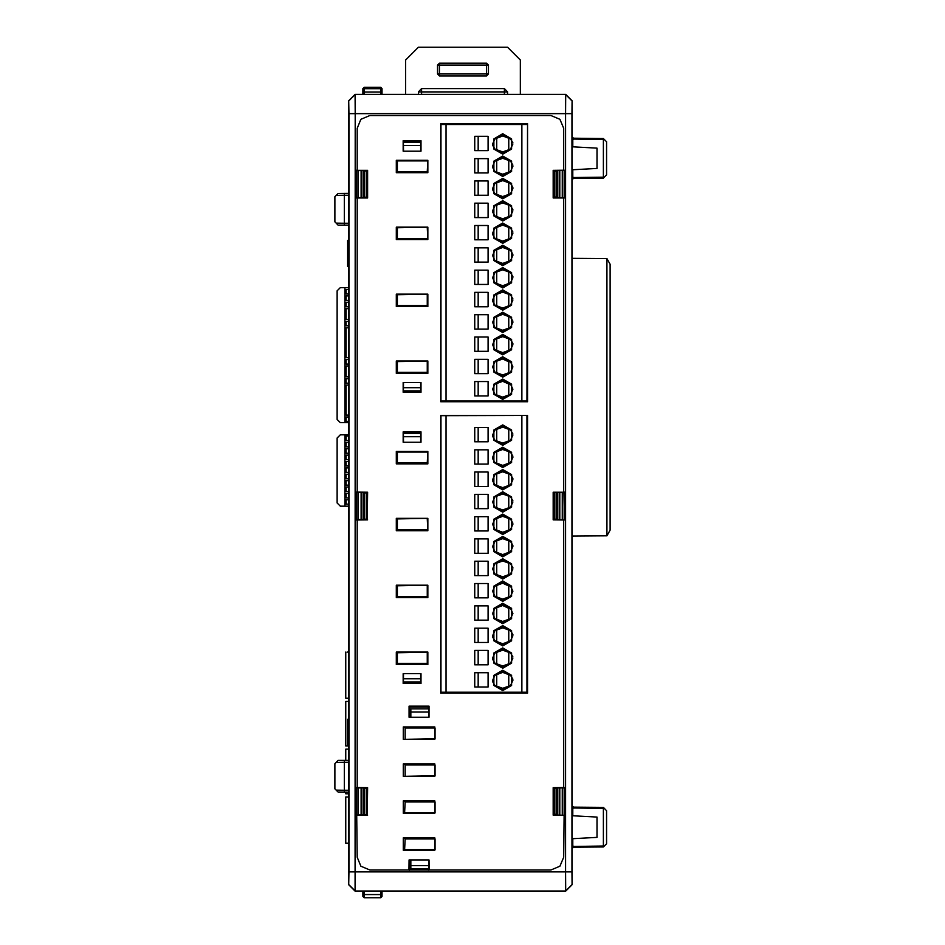 <?xml version="1.0" encoding="UTF-8"?>
<svg xmlns="http://www.w3.org/2000/svg" width="945" height="945" viewBox="0 0 945 945"><rect width="100%" height="100%" fill="white"/><g stroke="black" fill="none" stroke-linecap="round" stroke-linejoin="round"><path stroke-width="1.42" d="M572.103 139.057L572.824 139.057L572.824 146.841L597.039 148.117L597.039 168.493L572.824 169.769L572.824 177.554L572.056 177.554M572.056 807.963L572.824 807.963L572.824 815.748L597.039 817.023L597.039 837.412L572.824 838.676L572.824 846.46L572.103 846.46M527.511 692.153L440.961 692.153L440.961 415.67L526.967 415.422M526.967 401.731L526.967 401.023L440.961 401.023L440.961 124.539L526.967 124.539L526.967 123.677M347.642 745.05L347.642 737.832L348.693 739.923L347.642 737.856L347.642 719.251M364.203 891.135L364.203 897.75L362.927 896.474L362.927 891.135L362.927 894.395M382.04 894.395L382.04 891.135L382.04 896.474L380.764 897.75L380.764 891.135M382.04 893.261L382.04 896.427L380.764 897.75L364.203 897.75L362.927 896.474M347.642 240.644L347.642 259.958L348.693 262.013L347.642 259.958M362.927 89.999L362.927 91.984L362.927 89.905L364.203 88.298L380.764 88.298L364.203 88.582L362.927 89.905L362.927 89.09L362.927 92.893M362.927 89.48L364.203 87.873L380.764 87.873L364.203 88.157L362.927 89.515L362.927 92.468M364.203 94.382L364.203 92.043L362.927 91.984L362.927 94.382L362.927 88.57L362.927 92.043M382.04 92.893L382.04 89.043L380.764 87.731L364.203 87.294L362.927 88.57L364.203 87.294L380.764 87.294L382.04 88.57L382.04 90.401M347.642 259.745L347.642 266.443M381.945 88.546L380.764 87.873L382.04 89.48L380.764 88.298L382.04 89.515L382.04 92.043L382.04 88.57L380.764 87.294L364.203 87.389L363.022 88.546M382.04 94.382L382.04 89.905L380.764 88.582L380.764 94.382M382.04 91.984L364.203 92.043L364.203 88.724L380.764 88.724L382.04 89.999M565.736 891.135L565.547 871.904L571.914 871.904L572.103 884.768L572.103 100.749L565.736 94.382L355.06 94.382L348.693 100.749L348.693 884.768L355.06 891.135L565.736 891.135L572.103 884.768M348.693 884.768L348.882 871.904L565.547 871.904L565.547 113.613L571.914 113.613L571.914 871.904M348.882 871.904L348.882 113.613L355.249 113.613L355.06 891.135M504.382 88.653L507.571 91.842L504.382 91.842L504.382 88.653L421.564 88.653L421.564 91.842L418.387 91.842L418.387 94.382M439.401 74.005L439.401 75.919L486.545 75.919L486.545 74.005L488.459 74.005L488.459 65.087L439.401 65.087L439.401 74.005L486.545 74.005L486.545 63.173L439.401 63.173L439.401 65.087L437.5 65.087L437.5 74.005L439.401 74.005M502.764 670.182L511.588 675.273L511.588 685.468L502.764 690.559L493.928 685.468L493.928 675.273L502.764 670.182M502.764 647.88L511.588 652.983L511.588 663.166L502.764 668.269L493.928 663.166L493.928 652.983L502.764 647.88M502.764 625.59L511.588 630.681L511.588 640.875L502.764 645.967L493.928 640.875L493.928 630.681L502.764 625.59M502.764 603.288L511.588 608.379L511.588 618.573L502.764 623.676L493.928 618.573L493.928 608.379L502.764 603.288M502.764 580.986L511.588 586.089L511.588 596.283L502.764 601.374L493.928 596.283L493.928 586.089L502.764 580.986M502.764 558.696L511.588 563.787L511.588 573.981L502.764 579.084L493.928 573.981L493.928 563.787L502.764 558.696M502.764 536.394L511.588 541.497L511.588 551.691L502.764 556.782L493.928 551.691L493.928 541.497L502.764 536.394M502.764 514.104L511.588 519.195L511.588 529.389L502.764 534.48L493.928 529.389L493.928 519.195L502.764 514.104M502.764 491.802L511.588 496.905L511.588 507.087L502.764 512.19L493.928 507.087L493.928 496.905L502.764 491.802M502.764 469.511L511.588 474.603L511.588 484.797L502.764 489.888L493.928 484.797L493.928 474.603L502.764 469.511M502.764 447.209L511.588 452.301L511.588 462.495L502.764 467.598L493.928 462.495L493.928 452.301L502.764 447.209M502.764 424.907L511.588 430.01L511.588 440.205L502.764 445.296L493.928 440.205L493.928 430.01L502.764 424.907M502.764 379.039L511.588 384.142L511.588 394.337L502.764 399.428L493.928 394.337L493.928 384.142L502.764 379.039M502.764 356.749L511.588 361.84L511.588 372.035L502.764 377.138L493.928 372.035L493.928 361.84L502.764 356.749M502.764 334.447L511.588 339.55L511.588 349.744L502.764 354.836L493.928 349.744L493.928 339.55L502.764 334.447M502.764 312.157L511.588 317.248L511.588 327.442L502.764 332.534L493.928 327.442L493.928 317.248L502.764 312.157M502.764 289.855L511.588 294.958L511.588 305.14L502.764 310.243L493.928 305.14L493.928 294.958L502.764 289.855M502.764 267.565L511.588 272.656L511.588 282.85L502.764 287.941L493.928 282.85L493.928 272.656L502.764 267.565M502.764 245.263L511.588 250.354L511.588 260.548L502.764 265.651L493.928 260.548L493.928 250.354L502.764 245.263M502.764 222.961L511.588 228.064L511.588 238.258L502.764 243.349L493.928 238.258L493.928 228.064L502.764 222.961M502.764 200.671L511.588 205.762L511.588 215.956L502.764 221.059L493.928 215.956L493.928 205.762L502.764 200.671M502.764 178.369L511.588 183.472L511.588 193.666L502.764 198.757L493.928 193.666L493.928 183.472L502.764 178.369M502.764 156.079L511.588 161.17L511.588 171.364L502.764 176.455L493.928 171.364L493.928 161.17L502.764 156.079M502.764 133.777L511.588 138.88L511.588 149.062L502.764 154.165L493.928 149.062L493.928 138.88L502.764 133.777M492.628 681.534L494.932 685.468L502.764 688.338L510.583 685.468L512.958 680.376M492.628 659.232L494.932 663.177L502.764 666.036L510.583 663.177L512.958 658.074M492.628 636.942L494.932 640.875L502.764 643.746L510.583 640.875L512.958 635.772M508.812 608.308L502.764 605.521L494.932 608.379L492.569 613.482L494.932 618.585L502.764 621.444L510.583 618.585L512.958 613.482L510.583 608.379L508.812 608.308L508.812 618.656M508.812 586.006L502.764 583.219L494.932 586.089L492.569 591.18L494.932 596.283L502.764 599.142L510.583 596.283L512.958 591.18L510.583 586.089L508.812 586.006L508.812 596.354M512.887 567.721L510.583 563.787L502.764 560.928L494.932 563.787L492.569 568.89L494.932 573.981L502.764 576.852L510.583 573.981L512.958 568.89M512.887 545.43L510.583 541.485L502.764 538.626L494.932 541.485L492.569 546.588L494.932 551.691L502.764 554.55L510.583 551.691L512.958 546.588M512.887 523.128L510.583 519.195L502.764 516.324L494.932 519.195L492.569 524.298L494.932 529.389L502.764 532.259L510.583 529.389L512.958 524.298M512.887 500.838L510.583 496.893L502.764 494.034L494.932 496.893L492.569 501.996L494.932 507.099L502.764 509.957L510.583 507.099L512.958 501.996M492.628 480.863L494.932 484.797L502.764 487.667L510.583 484.797L512.958 479.694M492.628 458.561L494.932 462.507L502.764 465.365L510.583 462.507L512.958 457.404M492.628 436.271L494.932 440.205L502.764 443.063L510.583 440.205L512.958 435.102M508.812 384.06L502.764 381.272L494.932 384.142L492.569 389.234L494.932 394.337L502.764 397.195L510.583 394.337L512.958 389.234L510.583 384.142L508.812 384.06L508.812 394.408M508.812 361.77L502.764 358.982L494.932 361.84L492.569 366.943L494.932 372.035L502.764 374.905L510.583 372.035L512.958 366.943L510.583 361.84L508.812 361.77L508.812 372.117M512.887 343.484L510.583 339.538L502.764 336.68L494.932 339.538L492.569 344.641L494.932 349.744L502.764 352.603L510.583 349.744L512.958 344.641M512.887 321.182L510.583 317.248L502.764 314.378L494.932 317.248L492.569 322.351L494.932 327.442L502.764 330.313L510.583 327.442L512.958 322.351M492.628 301.207L494.932 305.152L502.764 308.011L510.583 305.152L512.958 300.049M512.887 276.59L510.583 272.656L502.764 269.786L494.932 272.656L492.569 277.747L494.932 282.85L502.764 285.721L510.583 282.85L512.958 277.747M512.887 254.288L510.583 250.354L502.764 247.495L494.932 250.354L492.569 255.457L494.932 260.56L502.764 263.419L510.583 260.56L512.958 255.457M492.628 234.325L494.932 238.258L502.764 241.117L510.583 238.258L512.958 233.155M492.628 212.023L494.932 215.956L502.764 218.827L510.583 215.956L512.958 210.865M492.628 189.721L494.932 193.666L502.764 196.525L510.583 193.666L512.958 188.563M492.628 167.43L494.932 171.364L502.764 174.234L510.583 171.364L512.958 166.273M492.628 145.128L494.932 149.074L502.764 151.932L510.583 149.074L512.958 143.971M557.491 197.056L554.207 197.092L553.215 197.918L553.215 170.313L563.633 170.313L563.633 128.26L559.901 119.259L550.888 115.526L369.897 115.526L360.895 119.259L357.163 128.26L357.163 170.313L367.581 170.313L367.581 197.918L357.163 197.918L357.163 492.156L356.43 492.156L356.43 519.974L357.163 519.974L357.163 787.492L356.43 787.492L357.163 857.257L360.895 866.258L369.897 869.991L550.888 869.991L559.901 866.258L563.633 857.257L564.354 787.492L564.354 815.299L553.498 814.909L554.207 814.295L554.207 788.508L556.121 788.543L556.121 814.271L554.207 814.295M494.932 685.468L502.764 689.708L510.583 685.468M494.932 663.177L502.764 667.418L510.583 663.177M494.932 640.875L502.764 645.116L510.583 640.875M494.932 618.585L502.764 622.826L510.583 618.585M494.932 596.283L502.764 600.524L510.583 596.283M494.932 573.981L502.764 578.222L510.583 573.981M494.932 551.691L502.764 555.932L510.583 551.691M494.932 529.389L502.764 533.63L510.583 529.389M494.932 507.099L502.764 511.339L510.583 507.099M494.932 484.797L502.764 489.037L510.583 484.797M494.932 462.507L502.764 466.735L510.583 462.507M494.932 440.205L502.764 444.445L510.583 440.205M494.932 394.337L502.764 398.577L510.583 394.337M494.932 372.035L502.764 376.275L510.583 372.035M494.932 349.744L502.764 353.985L510.583 349.744M494.932 327.442L502.764 331.683L510.583 327.442M494.932 305.152L502.764 309.393L510.583 305.152M494.932 282.85L502.764 287.091L510.583 282.85M494.932 260.56L502.764 264.789L510.583 260.56M494.932 238.258L502.764 242.499L510.583 238.258M494.932 215.956L502.764 220.197L510.583 215.956M494.932 193.666L502.764 197.907L510.583 193.666M494.932 171.364L502.764 175.605L510.583 171.364M494.932 149.074L502.764 153.314L510.583 149.074M557.491 814.909L557.491 787.894L557.491 814.909M557.491 519.573L557.491 492.558L557.491 519.573L554.207 519.041L553.215 519.856L553.215 492.262L563.633 492.262L563.633 197.918L553.215 197.918M557.491 197.623L557.491 170.608L557.491 197.623M557.845 519.573L557.845 492.558M557.845 170.608L557.845 197.623M557.845 814.909L557.845 787.894M559.794 519.573L559.794 492.558L559.794 519.573M559.794 814.909L559.794 787.894L559.794 814.909M559.794 170.608L559.794 197.623L559.794 170.608M572.824 846.46L603.382 846.035L603.382 808.388L572.824 807.963M572.824 177.554L603.382 177.128L603.382 139.482L572.824 139.057L573.78 139.222L573.78 138.265L603.382 138.525L603.382 139.482M606.914 535.768L606.914 258.623L610.104 264.257L610.104 530.145L606.914 535.768L572.103 536.075M606.914 258.623L572.103 258.328M603.666 138.809L606.595 141.738L606.595 174.872L603.382 178.085L573.78 178.345L572.056 179.467L573.78 178.345L573.78 177.388M603.382 846.035L603.382 846.992L573.78 847.252L572.103 848.267L573.78 847.252L573.78 846.295M573.78 808.129L573.78 807.184L572.056 806.05L573.78 807.184L603.382 807.432L606.595 810.645L606.595 843.779L603.666 846.708M603.382 177.128L603.666 177.802M603.666 807.715L603.382 808.388M556.274 814.909L556.274 814.271M556.274 788.543L556.274 787.894M564.354 492.558L557.467 492.558M572.824 146.841L572.103 146.806M572.103 169.805L572.824 169.769M572.824 815.748L572.103 815.712M572.103 838.711L572.824 838.676M572.103 137.249L573.78 138.265L572.103 137.249M526.967 415.67L526.967 693.181M527.511 124.539L526.967 401.023M348.693 415.032L346.047 415.032L346.047 385.087L348.693 385.087M348.693 357.694L346.047 357.694L346.047 327.75L348.693 327.75M348.693 319.469L346.047 319.469L346.047 308.637L348.693 308.637M486.51 401.731L486.51 401.023M348.693 422.675L344.96 422.675L344.96 287.623L348.693 287.623M348.74 506.13L344.96 506.13L344.96 434.771L348.693 434.771M348.693 376.807L346.047 376.807L346.047 365.975L348.693 365.975M344.96 287.623L340.306 287.623L337.129 290.8L337.129 419.486L340.306 422.675L344.96 422.675M344.96 506.13L340.306 506.13L337.129 502.941L337.129 437.96L340.306 434.771L344.96 434.771M348.693 421.399L346.047 421.399L346.047 416.934L348.693 416.934M348.693 383.174L346.047 383.174L346.047 378.721L348.693 378.721M348.693 364.061L346.047 364.061L346.047 359.608L348.693 359.608M348.693 325.836L346.047 325.836L346.047 321.383L348.693 321.383M348.693 306.723L346.047 306.723L346.047 302.27L348.693 302.27M348.693 300.356L346.047 300.356L346.047 295.903L348.693 295.903M348.693 293.989L346.047 293.989L346.047 289.524L348.693 289.524M348.693 440.512L346.047 440.512L346.047 436.047L348.693 436.047M348.693 446.879L346.047 446.879L346.047 442.425L348.693 442.425M348.693 453.246L346.047 453.246L346.047 448.792L348.693 448.792M348.693 459.624L346.047 459.624L346.047 455.159L348.693 455.159M348.693 465.991L346.047 465.991L346.047 461.538L348.693 461.538M348.693 472.358L346.047 472.358L346.047 467.905L348.693 467.905M348.693 478.737L346.047 478.737L346.047 474.272L348.693 474.272M348.693 485.104L346.047 485.104L346.047 480.651L348.693 480.651M348.693 491.471L346.047 491.471L346.047 487.018L348.693 487.018M348.74 497.85L346.047 497.85L346.047 493.384L348.74 493.384M348.74 504.217L346.047 504.217L346.047 499.751L348.74 499.751M520.978 401.731L520.978 401.023M519.006 693.181L519.006 692.153M512.887 679.207L510.583 675.273L502.764 672.403L494.932 675.273L492.569 680.376M512.887 656.917L510.583 652.971L502.764 650.113L494.932 652.971L492.569 658.074M512.887 634.615L510.583 630.681L502.764 627.811L494.932 630.681L492.569 635.772M512.887 478.536L510.583 474.603L502.764 471.732L494.932 474.603L492.569 479.694M512.887 456.234L510.583 452.301L502.764 449.442L494.932 452.301L492.569 457.404M512.887 433.944L510.583 430.01L502.764 427.14L494.932 430.01L492.569 435.102M474.733 687.062L474.733 672.722L488.104 672.722L488.104 687.062L474.733 687.062M474.733 664.76L474.733 650.432L488.104 650.432L488.104 664.76L474.733 664.76M474.733 642.47L474.733 628.13L488.104 628.13L488.104 642.47L474.733 642.47M474.733 620.168L474.733 605.839L488.104 605.839L488.104 620.168L474.733 620.168M474.733 597.878L474.733 583.537L488.104 583.537L488.104 597.878L474.733 597.878M474.733 575.576L474.733 561.247L488.104 561.247L488.104 575.576L474.733 575.576M474.733 553.274L474.733 538.945L488.104 538.945L488.104 553.274L474.733 553.274M474.733 530.984L474.733 516.643L488.104 516.643L488.104 530.984L474.733 530.984M474.733 508.682L474.733 494.353L488.104 494.353L488.104 508.682L474.733 508.682M474.733 486.391L474.733 472.051L488.104 472.051L488.104 486.391L474.733 486.391M474.733 464.089L474.733 449.761L488.104 449.761L488.104 464.089L474.733 464.089M474.733 441.799L474.733 427.459L488.104 427.459L488.104 441.799L474.733 441.799M478.111 687.062L478.111 672.722M478.111 664.76L478.111 650.432M478.111 642.47L478.111 628.13M478.111 620.168L478.111 605.839M478.111 597.878L478.111 583.537M478.111 575.576L478.111 561.247M478.111 553.274L478.111 538.945M478.111 530.984L478.111 516.643M478.111 508.682L478.111 494.353M478.111 486.391L478.111 472.051M478.111 464.089L478.111 449.761M478.111 441.799L478.111 427.459M508.812 675.191L508.812 685.55M496.704 685.55L496.704 675.191M508.812 652.9L508.812 663.248M496.704 663.248L496.704 652.9M508.812 630.598L508.812 640.958M496.704 640.958L496.704 630.598M496.704 618.656L496.704 608.308M496.704 596.354L496.704 586.006M508.812 563.716L508.812 574.064M496.704 574.064L496.704 563.716M508.812 541.414L508.812 551.762M496.704 551.762L496.704 541.414M508.812 519.112L508.812 529.472M496.704 529.472L496.704 519.112M508.812 496.822L508.812 507.17M496.704 507.17L496.704 496.822M508.812 474.52L508.812 484.88M496.704 484.88L496.704 474.52M508.812 452.23L508.812 462.577M496.704 462.577L496.704 452.23M508.812 429.928L508.812 440.276M496.704 440.276L496.704 429.928M512.887 298.892L510.583 294.946L502.764 292.088L494.932 294.946L492.569 300.049M512.887 231.998L510.583 228.064L502.764 225.193L494.932 228.064L492.569 233.155M512.887 209.696L510.583 205.762L502.764 202.903L494.932 205.762L492.569 210.865M512.887 187.405L510.583 183.46L502.764 180.601L494.932 183.46L492.569 188.563M512.887 165.103L510.583 161.17L502.764 158.299L494.932 161.17L492.569 166.273M512.887 142.813L510.583 138.868L502.764 136.009L494.932 138.868L492.569 143.971M474.733 395.931L474.733 381.591L488.104 381.591L488.104 395.931L474.733 395.931M474.733 373.629L474.733 359.301L488.104 359.301L488.104 373.629L474.733 373.629M474.733 351.327L474.733 336.999L488.104 336.999L488.104 351.327L474.733 351.327M474.733 329.037L474.733 314.697L488.104 314.697L488.104 329.037L474.733 329.037M474.733 306.735L474.733 292.407L488.104 292.407L488.104 306.735L474.733 306.735M474.733 284.445L474.733 270.105L488.104 270.105L488.104 284.445L474.733 284.445M474.733 262.143L474.733 247.814L488.104 247.814L488.104 262.143L474.733 262.143M474.733 239.853L474.733 225.512L488.104 225.512L488.104 239.853L474.733 239.853M474.733 217.551L474.733 203.222L488.104 203.222L488.104 217.551L474.733 217.551M474.733 195.249L474.733 180.92L488.104 180.92L488.104 195.249L474.733 195.249M474.733 172.959L474.733 158.618L488.104 158.618L488.104 172.959L474.733 172.959M474.733 150.657L474.733 136.328L488.104 136.328L488.104 150.657L474.733 150.657M478.111 395.931L478.111 381.591M478.111 373.629L478.111 359.301M478.111 351.327L478.111 336.999M478.111 329.037L478.111 314.697M478.111 306.735L478.111 292.407M478.111 284.445L478.111 270.105M478.111 262.143L478.111 247.814M478.111 239.853L478.111 225.512M478.111 217.551L478.111 203.222M478.111 195.249L478.111 180.92M478.111 172.959L478.111 158.618M478.111 150.657L478.111 136.328M496.704 394.408L496.704 384.06M496.704 372.117L496.704 361.77M508.812 339.468L508.812 349.815M496.704 349.815L496.704 339.468M508.812 317.166L508.812 327.525M496.704 327.525L496.704 317.166M508.812 294.875L508.812 305.223M496.704 305.223L496.704 294.875M508.812 272.573L508.812 282.933M496.704 282.933L496.704 272.573M508.812 250.283L508.812 260.631M496.704 260.631L496.704 250.283M508.812 227.981L508.812 238.329M496.704 238.329L496.704 227.981M508.812 205.691L508.812 216.039M496.704 216.039L496.704 205.691M508.812 183.389L508.812 193.737M496.704 193.737L496.704 183.389M508.812 161.087L508.812 171.447M496.704 171.447L496.704 161.087M508.812 138.797L508.812 149.145M496.704 149.145L496.704 138.797M363.364 787.894L363.364 814.909L363.364 787.894M363.364 492.558L363.364 519.573L363.364 492.558M363.364 170.608L363.364 197.623L363.364 170.608M503.744 123.677L503.744 124.539M363.081 197.623L363.081 170.608M338.086 760.418L348.693 760.323L338.086 760.418L336.196 762.332L338.086 760.418M348.74 792.17L338.086 792.075L348.74 792.17M344.37 792.134L344.37 790.221L336.196 790.162L338.086 792.075L334.896 788.839L334.896 763.654L336.196 762.332L344.37 762.272L344.37 790.221L348.74 790.268M348.74 193.347L338.086 193.441L348.74 193.347M338.086 225.099L348.693 225.193L338.086 225.099L336.196 223.185L338.086 225.099M344.37 225.158L344.37 223.244L336.196 223.185L334.896 221.862L334.896 196.678L338.086 193.441L336.196 195.355L344.37 195.296L344.37 223.244L348.693 223.28M363.081 492.558L363.081 519.573M363.081 787.894L363.081 814.909M361.262 492.558L361.262 519.573M361.262 197.623L361.262 170.608M361.262 787.894L361.262 814.909M347.642 745.014L347.642 719.216M347.642 240.361L347.642 266.1M364.203 87.873L362.927 89.09L364.203 87.873M479.812 123.677L479.812 124.539M479.812 401.023L479.812 401.731M479.812 692.153L479.812 693.181M478.654 124.539L466.487 124.539M405.169 849.626L435.043 849.626L435.043 838.876L405.169 838.876L404.555 850.24M405.169 812.676L435.043 812.676L435.043 801.927L405.169 801.927L404.555 813.291M404.129 800.876L405.169 801.927M403.385 800.876L403.385 813.291M404.555 776.341L435.043 775.739L435.043 764.977L405.169 764.977L405.169 775.739M404.129 763.926L405.169 764.977M403.385 763.926L403.385 776.341M404.555 739.392L435.043 738.789L435.043 728.028L405.169 728.028L405.169 738.789M404.129 726.977L405.169 728.028M403.385 726.977L403.385 739.392M404.129 837.825L405.169 838.876M403.385 837.825L403.385 850.24M428.782 868.774L410.874 868.774L410.874 860.293M410.874 865.596L428.782 865.596M428.782 712.057L410.874 712.057L410.874 716.924M410.874 712.057L410.874 708.88L428.782 708.88M427.211 452.017L397.349 452.017L397.349 462.778L396.286 463.841L427.813 463.841L427.813 451.415L427.211 462.778L397.349 462.778M396.746 451.415L397.349 452.017M396.286 530.724L397.349 529.672L397.349 518.911L427.813 518.309L396.286 518.309L396.286 530.724L427.813 530.724L427.813 518.309M396.746 518.309L397.349 518.911M427.813 530.275L427.211 518.911M427.211 529.672L397.349 529.672M396.746 585.203L397.349 585.805L427.813 585.203L396.286 585.203L396.286 597.618L397.349 596.567L427.211 596.567L427.211 585.805M427.813 597.169L427.211 596.567M397.349 585.805L397.349 596.567M396.746 652.097L397.349 652.7L427.813 652.097L396.286 652.097L396.286 664.512L397.349 663.449L427.211 663.449L427.211 652.7M427.813 664.051L427.211 663.449M397.349 652.7L397.349 663.449M427.813 463.381L427.211 462.778M420.679 436.696L403.42 436.696M403.42 433.507L420.679 433.507M403.42 678.782L420.679 678.782M420.679 681.959L403.42 681.959M427.211 160.886L397.349 160.886L397.349 171.647L396.286 172.699L427.813 172.699L427.813 160.284L427.211 171.647L397.349 171.647M396.746 160.284L397.349 160.886M396.286 239.593L397.349 238.542L397.349 227.78L427.813 227.178L396.286 227.178L396.286 239.593L427.813 239.593L427.813 227.178M396.746 227.178L397.349 227.78M427.813 239.144L427.211 227.78M427.211 238.542L397.349 238.542M396.746 294.072L397.349 294.675L427.813 294.072L396.286 294.072L396.286 306.487L397.349 305.424L427.211 305.424L427.211 294.675M427.813 306.026L427.211 305.424M397.349 294.675L397.349 305.424M396.746 360.955L397.349 361.557L427.813 360.955L396.286 360.955L396.286 373.381L397.349 372.318L427.211 372.318L427.211 361.557M427.813 372.921L427.211 372.318M397.349 361.557L397.349 372.318M427.813 172.25L427.211 171.647M420.679 145.565L403.42 145.565M403.42 142.376L420.679 142.376M403.42 387.639L420.679 387.639M420.679 390.828L403.42 390.828M553.498 197.623L564.354 198.013L564.354 170.218L564.354 198.025L563.633 198.025M563.633 170.206L553.215 170.313M564.354 787.894L563.633 787.492L563.633 519.974L564.354 519.974L564.354 492.156L563.633 492.156M553.498 519.573L564.354 519.974L563.952 492.558M420.017 142.376L420.017 140.982L420.679 140.982L420.631 150.869M403.48 150.869L403.42 140.982L404.094 140.982L404.094 142.376M404.094 390.828L403.42 392.045L403.48 382.784M420.631 382.784L420.679 392.045L420.017 390.828M420.017 433.507L420.017 432.113L420.679 432.113L420.631 442M403.48 442L403.42 432.113L404.094 432.113L404.094 433.507M404.094 681.959L403.42 683.176L403.48 673.927M420.631 673.927L420.679 683.176L420.017 681.959M410.874 865.691L410.035 865.691L409.374 870.18L409.421 860.293M428.735 860.293L428.782 870.18L428.12 868.774M428.12 708.88L428.782 706.399L428.735 716.924M409.421 716.924L409.374 706.399L410.035 710.888L410.874 710.888M554.207 197.092L554.207 171.139L553.498 170.608M554.207 788.508L553.498 787.894L563.952 787.894M356.442 814.921L367.286 814.909L364.675 814.342L364.675 788.461L367.581 787.598L357.163 787.492M356.442 787.882L367.286 787.894M356.442 519.573L367.286 519.573L364.675 519.006L364.675 493.125L367.581 492.262L357.163 492.156M356.442 492.558L367.286 492.558M356.442 197.623L367.286 197.623L364.675 197.056L364.675 171.175L367.286 170.608L356.442 170.608M434.842 837.825L403.314 837.825L403.314 850.24L434.842 850.24L434.842 837.825M434.842 776.341L434.842 763.926L403.314 763.926L403.314 776.341L434.842 776.341M434.842 739.392L434.842 726.977L403.314 726.977L403.314 739.392L434.842 739.392M434.842 800.876L403.314 800.876L403.314 813.291L434.842 813.291L434.842 800.876M396.286 664.512L427.813 664.512L427.813 652.097M396.286 373.381L427.813 373.381L427.813 360.955M396.286 597.618L427.813 597.618L427.813 585.203M396.286 306.487L427.813 306.487L427.813 294.072M427.813 451.415L396.286 451.415L396.286 463.841M427.813 160.284L396.286 160.284L396.286 172.699M440.713 415.422L527.511 415.422L527.511 693.181L440.713 693.181L440.713 415.422M527.511 123.677L527.511 401.731L440.713 401.731L440.713 123.677L527.511 123.677M409.079 717.22L409.079 706.116L429.077 706.116L429.077 717.22L409.079 717.22L429.077 717.22M420.974 673.631L420.974 683.471L403.137 683.471L403.137 673.631L420.974 673.631L403.137 673.631M403.137 151.165L420.974 151.165L403.137 151.165L403.137 140.687L420.974 140.687L420.974 151.165M420.974 382.501L403.137 382.501L420.974 382.501L420.974 392.329L403.137 392.329L403.137 382.501M403.137 442.295L403.137 431.83L420.974 431.83L420.974 442.295L403.137 442.295L420.974 442.295M367.286 519.573L367.581 492.262M367.581 519.856L357.163 519.974M367.286 814.909L367.581 787.598M367.581 815.204L357.163 815.311M408.972 869.991L409.079 860.009L429.077 860.009L409.079 860.009M429.077 860.009L429.184 869.991M563.633 815.311L553.215 815.204L553.215 787.598L563.633 787.492M563.633 519.974L553.215 519.856M554.207 171.139L556.121 171.175L556.121 197.056M557.491 171.175L556.121 171.175M557.491 814.271L556.121 814.271M557.491 788.543L556.121 788.543M363.364 171.175L364.675 171.175M363.364 197.056L364.675 197.056M357.163 198.025L356.43 198.025L356.43 170.206L357.163 170.206M363.364 493.125L364.675 493.125M363.364 519.006L364.675 519.006M363.364 814.342L364.675 814.342M363.364 788.461L364.675 788.461M356.832 519.573L356.832 492.558M356.832 814.909L356.832 787.894M356.832 170.608L356.832 197.623M355.06 94.382L355.249 113.613L565.547 113.613L565.736 94.382M410.035 869.518L428.12 869.518M410.035 707.073L428.12 707.073M404.094 682.514L420.017 682.514M404.094 432.786L420.017 432.786M404.094 391.372L420.017 391.372M404.094 141.644L420.017 141.644M486.545 63.173L488.459 65.087M488.459 74.005L486.545 75.919M439.401 75.919L437.5 74.005M437.5 65.087L439.401 63.173M507.571 94.382L507.571 91.842M418.387 91.842L421.564 88.653M405.641 94.382L405.641 59.996L418.387 47.25L507.571 47.25L520.305 59.996L520.305 94.382M348.693 652.026L347.004 652.026M348.693 701.391L345.728 701.391L345.728 745.983L347.807 745.983M345.728 652.026L345.728 698.213L348.693 698.213M348.693 749.172L345.728 749.172L345.728 760.347M345.728 792.146L345.728 793.765L348.74 793.765M348.74 796.954L345.728 796.954L345.728 843.141L348.693 843.141M564.2 170.608L564.2 197.623M564.2 492.558L564.2 519.573M564.2 787.894L564.2 814.909M562.299 814.909L562.299 787.894M562.299 519.573L562.299 492.558M562.299 197.623L562.299 170.608M510.583 675.273L502.764 671.033L494.932 675.273M510.583 652.971L502.764 648.731L494.932 652.971M510.583 630.681L502.764 626.441L494.932 630.681M510.583 608.379L502.764 604.138L494.932 608.379M510.583 586.089L502.764 581.848L494.932 586.089M510.583 563.787L502.764 559.546L494.932 563.787M510.583 541.485L502.764 537.256L494.932 541.485M510.583 519.195L502.764 514.954L494.932 519.195M510.583 496.893L502.764 492.652L494.932 496.893M510.583 474.603L502.764 470.362L494.932 474.603M510.583 452.301L502.764 448.06L494.932 452.301M510.583 430.01L502.764 425.77L494.932 430.01M521.876 415.67L521.876 692.153M446.064 415.67L446.064 692.153M510.583 384.142L502.764 379.902L494.932 384.142M510.583 361.84L502.764 357.6L494.932 361.84M510.583 339.538L502.764 335.298L494.932 339.538M510.583 317.248L502.764 313.008L494.932 317.248M510.583 294.946L502.764 290.706L494.932 294.946M510.583 272.656L502.764 268.415L494.932 272.656M510.583 250.354L502.764 246.113L494.932 250.354M510.583 228.064L502.764 223.823L494.932 228.064M510.583 205.762L502.764 201.521L494.932 205.762M510.583 183.46L502.764 179.219L494.932 183.46M510.583 161.17L502.764 156.929L494.932 161.17M510.583 138.868L502.764 134.627L494.932 138.868M521.876 124.539L521.876 401.023M446.064 124.539L446.064 401.023M348.693 762.237L344.37 762.272L344.37 760.359M348.74 195.249L344.37 195.296L344.37 193.382M361.155 814.909L361.155 787.894M361.155 519.573L361.155 492.558M361.155 197.623L361.155 170.608M358.332 170.608L358.332 197.623M358.332 492.558L358.332 519.573M358.332 787.894L358.332 814.909M347.642 726.847L348.693 726.256M362.927 894.572L382.04 894.572M348.693 738.021L347.642 737.407M347.642 726.386L348.693 724.319M348.693 248.464L347.642 248.984M347.642 259.532L348.693 260.218M348.693 246.444L347.642 248.5M348.882 113.613L348.693 100.749M572.103 100.749L571.914 113.613M571.985 884.65L565.606 891.017L355.178 891.017L348.811 884.65M348.811 100.867L355.178 94.5L565.606 94.5L571.985 100.867M556.121 493.125L556.121 519.006M366.589 788.425L366.589 814.377M366.589 171.139L366.589 197.092M366.589 493.089L366.589 519.041M554.207 519.041L554.207 493.089M504.382 94.382L504.382 91.842L421.564 91.842L421.564 94.382M380.764 897.75L364.203 897.75M380.764 87.294L364.203 87.294"/></g></svg>
